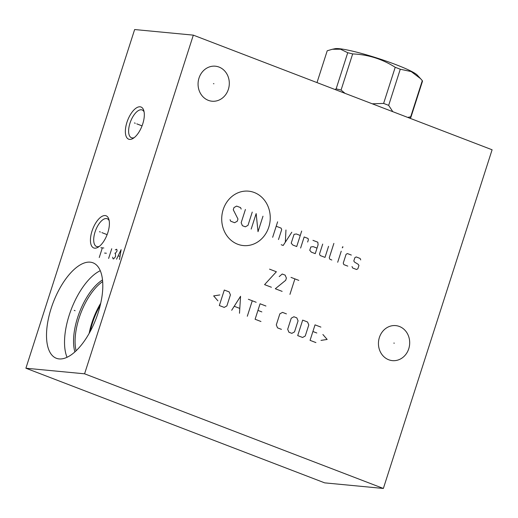 <?xml version="1.0" encoding="UTF-8"?>
<svg xmlns="http://www.w3.org/2000/svg" width="518" height="518" viewBox="0 0 518 518"><rect width="100%" height="100%" fill="white"/><g stroke="black" fill="none" stroke-linecap="round" stroke-linejoin="round"><path stroke-width="0.78" d="M25.9 368.22L324.676 482.86L383.359 488.461L492.1 149.78L193.324 35.14L134.641 29.539L25.9 368.22L84.583 373.815L193.324 35.14M383.359 488.461L84.583 373.815M408.754 348.756A17.586 15.605 -84.6 0 1 392.398 360.632A17.586 15.605 -84.6 0 1 379.383 337.49A17.586 15.605 -84.6 0 1 395.739 325.615A17.586 15.605 -84.6 0 1 408.754 348.756M228.367 89.342A17.586 15.605 -84.6 0 1 212.017 101.217A17.586 15.605 -84.6 0 1 199.003 78.076A17.586 15.605 -84.6 0 1 215.352 66.2A17.586 15.605 -84.6 0 1 228.367 89.342M98.135 312.775A51.127 22.896 111 0 1 56.345 358.275A51.127 22.896 111 0 1 51.185 308.301A51.127 22.896 111 0 1 92.975 262.807A51.127 22.896 111 0 1 98.135 312.775M94.684 248.174A17.23 7.718 111 0 1 92.01 231.112A17.23 7.718 111 0 1 105.154 215.566A17.23 7.718 111 0 1 108.871 219.328A17.23 7.718 111 0 1 98.18 247.177A17.23 7.718 111 0 1 94.684 248.174M129.604 139.407A17.23 7.718 111 0 1 126.929 122.352A17.23 7.718 111 0 1 140.074 106.799A17.23 7.718 111 0 1 143.79 110.567A17.23 7.718 111 0 1 133.1 138.416A17.23 7.718 111 0 1 129.604 139.407M67.055 357.284A51.127 22.896 111 0 1 69.198 315.209A51.127 22.896 -69 0 1 100.278 270.707M100.732 303.211A44.024 19.71 -69 0 0 91.841 322.96A44.024 19.71 111 0 0 89.141 333.424M90.151 331.591A42.69 19.114 111 0 1 92.45 323.018A42.69 19.114 -69 0 1 100.259 305.257M99.333 246.367A14.88 6.663 111 0 1 97.358 246.704A14.88 6.663 111 0 1 96.549 246.516A14.88 6.663 111 0 1 95.053 231.973A14.88 6.663 111 0 1 106.404 218.544A14.88 6.663 111 0 1 107.213 218.732A14.88 6.663 111 0 1 109.188 220.7M134.259 137.607A14.88 6.663 111 0 1 132.284 137.937A14.88 6.663 111 0 1 131.475 137.749A14.88 6.663 111 0 1 129.973 123.206A14.88 6.663 111 0 1 141.323 109.777A14.88 6.663 111 0 1 142.133 109.965A14.88 6.663 111 0 1 144.108 111.94M400.272 69.231L388.668 105.368A50.006 5.523 17.8 0 0 386.182 104.403A50.006 5.523 -162.2 0 0 383.611 103.432L395.215 67.295A50.006 5.523 17.8 0 1 397.785 68.266A50.006 5.523 17.8 0 1 400.272 69.231L411.221 71.581L420.558 78.652L422.306 80.646A50.006 5.523 17.8 0 1 422.435 81.365A50.006 5.523 17.8 0 1 422.429 81.384L410.839 117.476A50.006 5.523 17.8 0 1 410.826 117.521L409.757 118.182M335.062 89.523L336.13 88.863A50.006 5.523 -162.2 0 1 341.064 90.061L345.066 93.363M372.274 103.801L383.611 103.432M327.208 50.816A50.006 5.523 17.8 0 1 327.214 50.79L317.003 82.595L327.221 50.77L332.336 49.268L340.546 49.216L347.733 52.726A50.006 5.523 17.8 0 1 352.667 53.924C368.078 54.558 382.258 59.02 395.215 67.295M336.13 88.863L347.733 52.726M332.336 49.268L335.088 48.698A43.972 4.863 17.8 0 1 396.069 64.705A43.972 4.863 17.8 0 1 417.249 75.084L420.558 78.652M407.731 117.405L410.703 116.783L422.306 80.646M388.668 105.368L392.799 111.674M410.703 116.783A50.006 5.523 17.8 0 1 410.832 117.502L422.435 81.365M341.064 90.061L352.667 53.924M393.829 343.097L394.308 343.149M213.442 83.683L213.921 83.728M254.286 192.515A27.325 24.242 95.4 0 0 223.174 209.622A27.325 24.242 95.4 0 0 237.684 244.231A27.325 24.242 95.4 0 0 268.79 227.124A27.325 24.242 95.4 0 0 254.286 192.515M241.168 209.071L240.546 207.595L236.642 206.093L233.981 207.556L233.275 209.771L237.969 219.023L237.263 221.238L234.602 222.701L230.698 221.205L230.076 219.723M252.253 212.082L247.992 225.356L245.331 226.819L242.405 225.693L241.161 222.734L245.422 209.466M251.185 229.066L256.157 213.584L258.016 231.682L262.982 216.2M272.649 237.302L277.622 221.814M278.503 239.543L281.695 229.591L281.08 228.114L276.198 226.243M281.222 244.729L283.171 245.48L291.809 232.232M285.955 229.986L285.334 242.165M300.265 235.476L296.361 233.974L294.056 234.337L291.213 243.182L292.812 245.033L296.71 246.536L301.683 231.054M307.653 242.035L308.365 239.828L308.068 238.468L304.163 236.972L300.615 248.031M317.022 248.116L313.125 246.62L310.819 246.976L309.751 250.291L311.35 252.149L315.248 253.645L318.091 244.8L317.825 242.21L312.95 240.339M322.701 244.082L319.509 254.04L320.13 255.516L325.006 257.388L328.554 246.328M333.877 243.402L329.26 257.783L329.882 259.259L331.837 260.01M337.691 262.257L341.239 251.198M342.307 247.876L342.987 246.898L342.657 246.775L342.307 247.876M351.321 255.063L347.416 253.567L346.089 254.299L343.246 263.144L343.868 264.627L347.772 266.123M352.026 266.517L352.648 267.994L356.552 269.496L357.88 268.764L358.948 265.443L358.21 264.329L354.539 262.095L353.8 260.988L354.869 257.666L356.196 256.934L360.101 258.437L360.722 259.913M271.406 287.25L264.575 284.635L276.372 271.769L269.548 269.146M279.208 276.586L282.226 274.016L285.153 275.136L286.396 278.101L285.683 280.309L275.304 288.753L282.135 291.369M289.938 294.366L294.91 278.885M291.006 277.383L298.815 280.38M219.807 294.949L213.656 295.901L217.91 300.841M219.328 305.529L224.21 307.401L226.871 305.937L230.419 294.878L229.176 291.919L224.3 290.048L219.328 305.529M239.491 313.267L240.559 296.283L231.688 310.269M234.408 306.345L239.614 308.339M247.3 316.258L252.266 300.777M248.368 299.281L256.17 302.272M265.928 306.021L260.075 303.775L255.102 319.256L260.955 321.503M261.843 311.907L257.945 310.405M286.415 313.882L282.511 312.38L279.849 313.843L276.301 324.903L277.538 327.862L281.442 329.364M287.684 329.273L288.921 332.232L291.848 333.352L294.509 331.889L298.064 320.83L296.82 317.871L293.894 316.751L291.233 318.214L287.684 329.273M297.701 335.599L302.583 337.471L305.244 336.007L308.793 324.948L307.55 321.989L302.674 320.118L297.701 335.599M320.888 327.104L315.035 324.857L310.062 340.345L315.915 342.586M316.802 332.99L312.898 331.494M320.998 340.397L327.149 339.445L322.895 334.505M75.097 310.709L74.223 310.373L75.097 310.709M100.356 232.038L99.482 231.701M101.884 232.621L107.122 234.635M135.276 123.271L134.402 122.941M136.804 123.86L142.042 125.868M100.88 247.721L103.814 247.999M102.344 247.857L99.236 257.537M104.604 253.062L106.365 253.231M111.733 248.75L108.625 258.43M112.665 257.155L113.028 258.851L113.617 258.903L115.566 256.598L115.43 253.263L117.087 250.926L116.725 249.229L115.287 249.922M114.841 253.205L115.43 253.263M119.483 259.466L121.121 249.65L116.55 259.188M118.175 256.015L119.93 256.183M102.512 279.947A44.619 19.982 -69 0 0 77.616 317.579A44.619 19.982 111 0 0 74.896 351.91M76.107 350.796A44.024 19.71 111 0 1 79.099 318.071A44.024 19.71 -69 0 1 102.661 281.585"/></g></svg>
